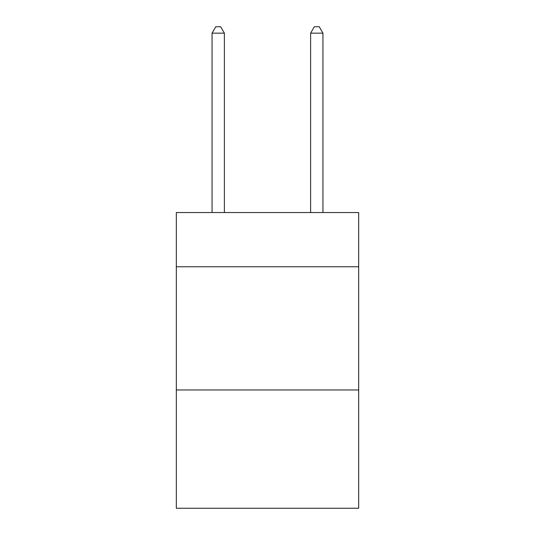 <?xml version="1.0" encoding="UTF-8"?>
<svg xmlns="http://www.w3.org/2000/svg" width="535" height="535" viewBox="0 0 535 535"><rect width="100%" height="100%" fill="white"/><g stroke="black" fill="none" stroke-linecap="round" stroke-linejoin="round"><path stroke-width="0.8" d="M358.677 266.758L358.677 212.549L176.323 212.549L176.323 266.758L358.677 266.758L358.677 508.25L176.323 508.25L176.323 266.758M358.677 389.968L176.323 389.968M224.379 212.549L224.379 33.157L212.054 33.157L212.054 212.549M212.054 33.157L215.752 26.75L220.681 26.75L224.379 33.157M322.946 212.549L322.946 33.157L310.621 33.157L310.621 212.549M310.621 33.157L314.319 26.75L319.248 26.75L322.946 33.157"/></g></svg>
